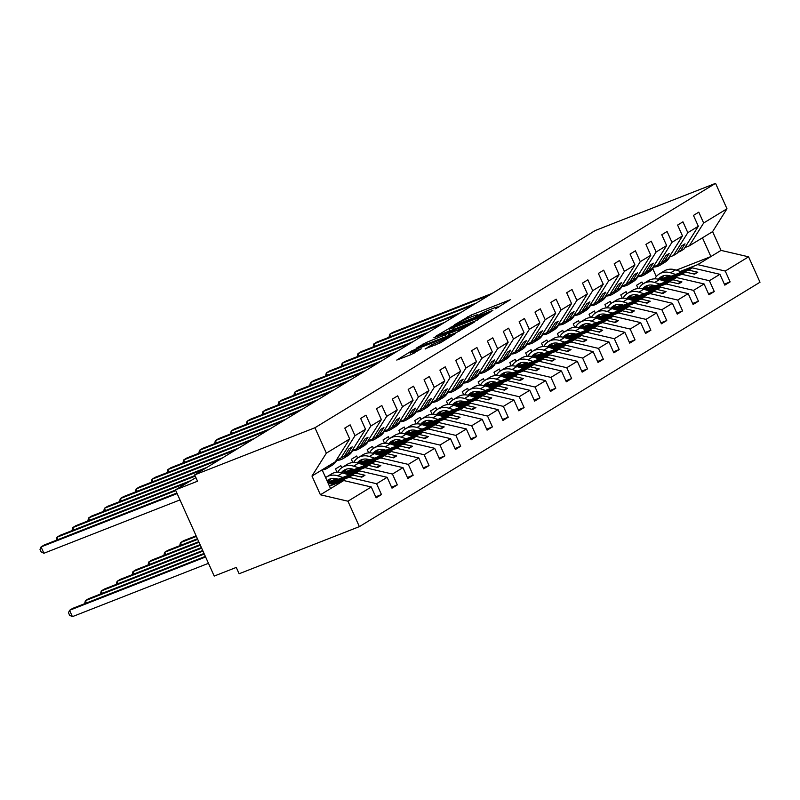 <?xml version="1.0" encoding="UTF-8"?>
<svg xmlns="http://www.w3.org/2000/svg" width="800" height="800" viewBox="0 0 800 800"><rect width="100%" height="100%" fill="white"/><g stroke="black" fill="none" stroke-linecap="round" stroke-linejoin="round"><path stroke-width="1.2" d="M495.55 308.85L510.24 299.75L471.25 315.03L454.62 324.7L459.36 322.47A8.76 0.69 -24.2 0 1 470.27 317.32L473.52 316.05A8.76 0.69 -24.2 0 1 477.53 314.89A8.76 0.69 -24.2 0 1 476.47 315.76L475.4 316.74L479.5 314.57A8.76 0.69 -24.2 0 1 490.42 309.43L493.66 308.16A8.76 0.69 -24.2 0 1 497.67 306.99A8.76 0.69 -24.2 0 1 496.61 307.87L495.55 308.85M425.14 348.8L440.41 342.81L455.43 333.58L411.78 350.84L396.76 360.07L411.23 354.53L421.25 348.81L413.45 351.74A7.32 0.57 -24.2 0 1 410.1 352.71A7.32 0.57 -24.2 0 1 413.33 350.71A7.32 0.57 -24.2 0 1 420.11 347.68L445.77 337.62A7.32 0.57 -24.2 0 1 449.12 336.65A7.32 0.57 -24.2 0 1 445.89 338.65A7.32 0.57 -24.2 0 1 439.11 341.68L431.43 344.97L425.23 349.01M684.92 247.57L689.28 245.86L703.66 223L726.98 208.77L715.56 183.35L595.31 230.49L194.68 474.88L197.53 481.22L175.46 489.87L195.91 477.62M715.56 183.35L314.93 427.75L194.68 474.88M475.7 320.81L492.88 310.34L453.89 325.62L435.46 336.46L475.7 320.81M474.45 322.05L456.35 332.62L416.11 348.26L426.14 342.55L445.36 334.74L449.86 331.93L433.89 337.68L474.45 322.05M336.27 460.25L344.31 456.3L349.04 448.78L352.21 446.85L347.47 454.37L351.15 452.12L365.53 429.27L360.66 418.43L365.99 415.18L370.86 426.02L356.48 448.88L360.15 446.63L364.88 439.11L368.05 437.18L363.32 444.7L367 442.46L381.38 419.6L376.51 408.76L381.83 405.51L386.71 416.35L372.32 439.21L376 436.97L380.73 429.44L383.9 427.51L379.17 435.03L382.85 432.79L397.23 409.93L392.36 399.09L397.68 395.84L402.55 406.68L388.17 429.54L391.85 427.3L396.58 419.78L399.75 417.84L395.02 425.36L398.69 423.12L413.08 400.26L408.2 389.42L413.53 386.18L418.4 397.01L404.02 419.87L407.7 417.63L412.43 410.11L415.6 408.18L410.87 415.7L414.54 413.45L428.92 390.6L424.05 379.76L429.38 376.51L434.25 387.35L419.87 410.21L423.54 407.96L428.27 400.44L431.44 398.51L426.71 406.03L430.39 403.79L444.77 380.93L439.9 370.09L445.22 366.84L450.1 377.68L435.71 400.54L439.39 398.3L444.12 390.77L447.29 388.84L442.56 396.36L446.24 394.12L460.62 371.26L455.75 360.42L461.07 357.17L465.94 368.01L451.56 390.87L455.24 388.63L459.97 381.11L463.14 379.17L458.41 386.69L462.08 384.45L476.47 361.59L471.59 350.75L476.92 347.51L481.79 358.35L467.41 381.2L471.09 378.96L475.82 371.44L478.99 369.51L474.26 377.03L477.93 374.78L492.31 351.93L487.44 341.09L492.77 337.84L497.64 348.68L483.26 371.54L486.93 369.29L491.67 361.77L494.83 359.84L490.1 367.36L493.78 365.12L508.16 342.26L503.29 331.42L508.61 328.17L513.49 339.01L499.1 361.87L502.78 359.63L507.51 352.11L510.68 350.17L505.95 357.69L509.63 355.45L524.01 332.59L519.14 321.75L524.46 318.5L529.33 329.34L514.95 352.2L518.63 349.96L523.36 342.44L526.53 340.5L521.8 348.02L525.47 345.78L539.86 322.92L534.99 312.08L540.31 308.84L545.18 319.68L530.8 342.53L534.48 340.29L539.21 332.77L542.38 330.84L537.65 338.36L541.32 336.11L555.7 313.26L550.83 302.42L556.16 299.17L561.03 310.01L546.65 332.87L550.32 330.62L555.06 323.1L558.22 321.17L553.49 328.69L557.17 326.45L571.55 303.59L566.68 292.75L572.01 289.5L576.88 300.34L562.49 323.2L566.17 320.96L570.9 313.44L574.07 311.5L569.34 319.02L573.02 316.78L587.4 293.92L582.53 283.08L587.85 279.83L592.72 290.67L578.34 313.53L582.02 311.29L586.75 303.77L589.92 301.83L585.19 309.36L588.87 307.11L603.25 284.25L598.38 273.42L603.7 270.17L608.57 281.01L594.19 303.86L597.87 301.62L602.6 294.1L605.77 292.17L601.04 299.69L604.71 297.45L619.09 274.59L614.22 263.75L619.55 260.5L624.42 271.34L610.04 294.2L613.71 291.95L618.45 284.43L621.62 282.5L616.88 290.02L620.56 287.78L634.94 264.92L630.07 254.08L635.4 250.83L640.27 261.67L625.88 284.53L629.56 282.29L634.29 274.77L637.46 272.83L632.73 280.35L636.41 278.11L650.79 255.25L645.92 244.41L651.24 241.16L656.11 252L641.73 274.86L645.41 272.62L650.14 265.1L653.31 263.17L648.58 270.69L652.26 268.44L666.64 245.58L661.77 234.75L667.09 231.5L671.96 242.34L657.58 265.19L661.26 262.95L665.99 255.43L669.16 253.5L664.43 261.02L668.1 258.78L682.48 235.92L677.61 225.08L682.94 221.83L687.81 232.67L673.43 255.53L677.1 253.28L681.84 245.76L685.01 243.83L680.27 251.35L683.95 249.11L698.33 226.25L693.46 215.41L698.79 212.16L703.66 223M314.93 427.75L326.36 453.16L349.69 438.93L344.81 428.09L350.14 424.85L355.01 435.68L340.63 458.54M349.69 438.93L335.3 461.79L322.12 469.83L330.55 488.6L343.74 480.55L329.45 486.15M352.12 450.58L356.48 448.88M367.97 440.92L372.32 439.21M383.82 431.25L388.17 429.54M399.66 421.58L404.02 419.87M415.51 411.91L419.87 410.21M431.36 402.25L435.71 400.54M447.21 392.58L451.56 390.87M463.05 382.91L467.41 381.2M478.9 373.24L483.26 371.54M494.75 363.58L499.1 361.87M510.6 353.91L514.95 352.2M526.44 344.24L530.8 342.53M542.29 334.57L546.65 332.87M558.14 324.91L562.49 323.2M573.99 315.24L578.34 313.53M589.83 305.57L594.19 303.86M605.68 295.9L610.04 294.2M621.53 286.24L625.88 284.53M637.38 276.57L641.73 274.86M653.22 266.9L657.58 265.19M669.07 257.23L673.43 255.53M375.71 496.83L381.47 494.57L376.6 483.73L387.13 477.31L359.58 470.89L328.43 483.1M331.67 484.12L349.06 477.3L376.6 483.73M391.55 487.16L397.32 484.9L392.45 474.06L402.97 467.64L375.43 461.22L344.27 473.43M347.52 474.45L364.91 467.64L392.45 474.06M336.64 478.72L328.75 481.81M407.4 477.5L413.17 475.23L408.3 464.4L418.82 457.98L391.28 451.55L360.12 463.76M363.36 464.79L380.76 457.97L408.3 464.4M352.49 469.05L344.6 472.14M325.9 477.39L324.68 475.54M423.25 467.83L429.02 465.57L424.15 454.73L434.67 448.31L407.13 441.88L375.97 454.1M379.21 455.12L396.6 448.3L424.15 454.73M368.34 459.38L360.45 462.47M341.75 467.72L340.83 465.69L335.51 468.94L336.99 472.23M439.1 458.16L444.86 455.9L439.99 445.06L450.52 438.64L422.97 432.22L391.82 444.43M395.06 445.45L412.45 438.64L439.99 445.06M384.19 449.71L376.3 452.81M357.6 458.06L356.68 456.02L351.36 459.27L352.84 462.56M454.94 448.49L460.71 446.23L455.84 435.39L466.36 428.97L438.82 422.55L407.66 434.76M410.91 435.79L428.3 428.97L455.84 435.39M400.03 440.05L392.14 443.14M373.44 448.39L372.53 446.35L367.2 449.6L368.69 452.9M470.79 438.83L476.56 436.56L471.69 425.73L482.21 419.31L454.67 412.88L423.51 425.09M426.75 426.12L444.15 419.3L471.69 425.73M415.88 430.38L407.99 433.47M389.29 438.72L388.38 436.69L383.05 439.94L384.53 443.23M486.64 429.16L492.41 426.9L487.54 416.06L498.06 409.64L470.52 403.21L439.36 415.43M442.6 416.45L459.99 409.63L487.54 416.06M431.73 420.71L423.84 423.8M405.14 429.06L404.22 427.02L398.9 430.27L400.38 433.56M502.49 419.49L508.25 417.23L503.38 406.39L513.91 399.97L486.36 393.55L455.21 405.76M458.45 406.78L475.84 399.97L503.38 406.39M447.58 411.04L439.69 414.14M420.99 419.39L420.07 417.35L414.75 420.6L416.23 423.89M518.33 409.82L524.1 407.56L519.23 396.72L529.75 390.3L502.21 383.88L471.06 396.09M474.3 397.12L491.69 390.3L519.23 396.72M463.42 401.38L455.53 404.47M436.83 409.72L435.92 407.69L430.6 410.93L432.08 414.23M534.18 400.16L539.95 397.89L535.08 387.06L545.6 380.64L518.06 374.21L486.9 386.42M490.14 387.45L507.54 380.63L535.08 387.06M479.27 391.71L471.38 394.8M452.68 400.05L451.77 398.02L446.44 401.27L447.92 404.56M550.03 390.49L555.8 388.23L550.93 377.39L561.45 370.97L533.91 364.54L502.75 376.76M505.99 377.78L523.38 370.96L550.93 377.39M495.12 382.04L487.23 385.13M468.53 390.39L467.62 388.35L462.29 391.6L463.77 394.89M565.88 380.82L571.64 378.56L566.77 367.72L577.3 361.3L549.75 354.88L518.6 367.09M521.84 368.11L539.23 361.3L566.77 367.72M510.97 372.37L503.08 375.47M484.38 380.72L483.46 378.68L478.14 381.93L479.62 385.23M581.72 371.15L587.49 368.89L582.62 358.05L593.14 351.63L565.6 345.21L534.45 357.42M537.69 358.45L555.08 351.63L582.62 358.05M526.81 362.71L518.93 365.8M500.22 371.05L499.31 369.02L493.99 372.26L495.47 375.56M597.57 361.49L603.34 359.22L598.47 348.39L608.99 341.97L581.45 335.54L550.29 347.75M553.53 348.78L570.93 341.96L598.47 348.39M542.66 353.04L534.77 356.13M516.07 361.38L515.16 359.35L509.83 362.6L511.31 365.89M613.42 351.82L619.19 349.56L614.32 338.72L624.84 332.3L597.3 325.87L566.14 338.09M569.38 339.11L586.77 332.29L614.32 338.72M558.51 343.37L550.62 346.46M531.92 351.72L531.01 349.68L525.68 352.93L527.16 356.22M629.27 342.15L635.04 339.89L630.16 329.05L640.69 322.63L613.14 316.21L581.99 328.42M585.23 329.44L602.62 322.63L630.16 329.05M574.36 333.7L566.47 336.8M547.77 342.05L546.85 340.01L541.53 343.26L543.01 346.56M645.11 332.48L650.88 330.22L646.01 319.38L656.53 312.96L628.99 306.54L597.84 318.75M601.08 319.78L618.47 312.96L646.01 319.38M590.21 324.04L582.32 327.13M563.62 332.38L562.7 330.35L557.38 333.59L558.86 336.89M660.96 322.82L666.73 320.56L661.86 309.72L672.38 303.3L644.84 296.87L613.68 309.08M616.92 310.11L634.32 303.29L661.86 309.72M606.05 314.37L598.16 317.46M579.46 322.71L578.55 320.68L573.22 323.93L574.7 327.22M676.81 313.15L682.58 310.89L677.71 300.05L688.23 293.63L660.69 287.2L629.53 299.42M632.77 300.44L650.16 293.62L677.71 300.05M621.9 304.7L614.01 307.8M595.31 313.05L594.4 311.01L589.07 314.26L590.55 317.55M692.66 303.48L698.43 301.22L693.55 290.38L704.08 283.96L676.53 277.54L645.38 289.75M648.62 290.77L666.01 283.96L693.55 290.38M637.75 295.04L629.86 298.13M611.16 303.38L610.24 301.34L604.92 304.59L606.4 307.89M708.5 293.81L714.27 291.55L709.4 280.71L719.92 274.3L724.8 285.13L730.12 281.89L725.25 271.05L748.58 256.82L760 282.23L359.37 526.63L239.12 573.76L236.27 567.42L214.2 576.07L175.46 489.87M664.47 281.11L681.86 274.29L709.4 280.71M653.6 285.37L645.71 288.46M627.01 293.71L626.09 291.68L620.77 294.92L622.25 298.22M724.35 284.15L730.12 281.89M680.31 271.44L697.71 264.62L725.25 271.05M669.44 275.7L661.55 278.79M642.85 284.04L641.94 282.01L636.61 285.26L638.09 288.55M343.74 480.55L371.28 486.98L376.15 497.82L381.47 494.57M397.32 484.9L392 488.15L387.13 477.31M413.17 475.23L407.84 478.48L402.97 467.64M429.02 465.57L423.69 468.81L418.82 457.98M444.86 455.9L439.54 459.15L434.67 448.31M460.71 446.23L455.39 449.48L450.52 438.64M476.56 436.56L471.23 439.81L466.36 428.97M492.41 426.9L487.08 430.15L482.21 419.31M508.25 417.23L502.93 420.48L498.06 409.64M524.1 407.56L518.78 410.81L513.91 399.97M539.95 397.89L534.62 401.14L529.75 390.3M555.8 388.23L550.47 391.48L545.6 380.64M571.64 378.56L566.32 381.81L561.45 370.97M587.49 368.89L582.17 372.14L577.3 361.3M603.34 359.22L598.02 362.47L593.14 351.63M619.19 349.56L613.86 352.81L608.99 341.97M635.04 339.89L629.71 343.14L624.84 332.3M650.88 330.22L645.56 333.47L640.69 322.63M666.73 320.56L661.41 323.8L656.53 312.96M682.58 310.89L677.25 314.14L672.38 303.3M698.43 301.22L693.1 304.47L688.23 293.63M714.27 291.55L708.95 294.8L704.08 283.96M355.01 435.68L365.53 429.27M370.86 426.02L381.38 419.6M386.71 416.35L397.23 409.93M402.55 406.68L413.08 400.26M418.4 397.01L428.92 390.6M434.25 387.35L444.77 380.93M450.1 377.68L460.62 371.26M465.94 368.01L476.47 361.59M481.79 358.35L492.31 351.93M497.64 348.68L508.16 342.26M513.49 339.01L524.01 332.59M529.33 329.34L539.86 322.92M545.18 319.68L555.7 313.26M561.03 310.01L571.55 303.59M576.88 300.34L587.4 293.92M592.72 290.67L603.25 284.25M608.57 281.01L619.09 274.59M624.42 271.34L634.94 264.92M640.27 261.67L650.79 255.25M656.11 252L666.64 245.58M671.96 242.34L682.48 235.92M687.81 232.67L698.33 226.25M326.36 453.16L311.98 476.02L320.41 494.78L347.95 501.21L371.28 486.98M347.95 501.21L359.37 526.63M349.06 477.3L352.74 475.06L361.8 477.18L364.97 475.24L355.91 473.13L359.58 470.89M330.54 483.76L352.74 475.06M329.56 483.46L355.91 473.13M344.88 455.38L347.47 454.37M364.91 467.64L368.58 465.39L377.65 467.51L380.82 465.57L371.75 463.46L375.43 461.22M346.38 474.1L368.58 465.39M345.41 473.79L371.75 463.46M360.73 445.72L363.32 444.7M380.76 457.97L384.43 455.73L393.49 457.84L396.66 455.91L387.6 453.79L391.28 451.55M362.23 464.43L384.43 455.73M361.25 464.12L387.6 453.79M376.58 436.05L379.17 435.03M396.6 448.3L400.28 446.06L409.34 448.17L412.51 446.24L403.45 444.13L407.13 441.88M378.08 454.76L400.28 446.06M377.1 454.45L403.45 444.13M392.43 426.38L395.02 425.36M412.45 438.64L416.13 436.39L425.19 438.51L428.36 436.57L419.3 434.46L422.97 432.22M393.93 445.09L416.13 436.39M392.95 444.79L419.3 434.46M408.27 416.71L410.87 415.7M428.3 428.97L431.98 426.72L441.04 428.84L444.21 426.91L435.14 424.79L438.82 422.55M409.77 435.43L431.98 426.72M408.8 435.12L435.14 424.79M424.12 407.05L426.71 406.03M444.15 419.3L447.82 417.06L456.88 419.17L460.05 417.24L450.99 415.12L454.67 412.88M425.62 425.76L447.82 417.06M424.64 425.45L450.99 415.12M439.97 397.38L442.56 396.36M459.99 409.63L463.67 407.39L472.73 409.5L475.9 407.57L466.84 405.46L470.52 403.21M441.47 416.09L463.67 407.39M440.49 415.78L466.84 405.46M455.82 387.71L458.41 386.69M475.84 399.97L479.52 397.72L488.58 399.84L491.75 397.9L482.69 395.79L486.36 393.55M457.32 406.43L479.52 397.72M456.34 406.12L482.69 395.79M471.66 378.04L474.26 377.03M491.69 390.3L495.37 388.06L504.43 390.17L507.6 388.24L498.53 386.12L502.21 383.88M473.16 396.76L495.37 388.06M472.19 396.45L498.53 386.12M487.51 368.38L490.1 367.36M507.54 380.63L511.21 378.39L520.27 380.5L523.44 378.57L514.38 376.45L518.06 374.21M489.01 387.09L511.21 378.39M488.04 386.78L514.38 376.45M503.36 358.71L505.95 357.69M523.38 370.96L527.06 368.72L536.12 370.83L539.29 368.9L530.23 366.79L533.91 364.54M504.86 377.42L527.06 368.72M503.88 377.11L530.23 366.79M519.21 349.04L521.8 348.02M539.23 361.3L542.91 359.05L551.97 361.17L555.14 359.23L546.08 357.12L549.75 354.88M520.71 367.76L542.91 359.05M519.73 367.45L546.08 357.12M535.05 339.37L537.65 338.36M555.08 351.63L558.76 349.39L567.82 351.5L570.99 349.57L561.93 347.45L565.6 345.21M536.55 358.09L558.76 349.39M535.58 357.78L561.93 347.45M550.9 329.71L553.49 328.69M570.93 341.96L574.6 339.72L583.66 341.83L586.83 339.9L577.77 337.78L581.45 335.54M552.4 348.42L574.6 339.72M551.43 348.11L577.77 337.78M566.75 320.04L569.34 319.02M586.77 332.29L590.45 330.05L599.51 332.16L602.68 330.23L593.62 328.12L597.3 325.87M568.25 338.75L590.45 330.05M567.27 338.44L593.62 328.12M582.6 310.37L585.19 309.36M602.62 322.63L606.3 320.38L615.36 322.5L618.53 320.56L609.47 318.45L613.14 316.21M584.1 329.09L606.3 320.38M583.12 328.78L609.47 318.45M598.44 300.7L601.04 299.69M618.47 312.96L622.15 310.72L631.21 312.83L634.38 310.9L625.32 308.78L628.99 306.54M599.94 319.42L622.15 310.72M598.97 319.11L625.32 308.78M614.29 291.04L616.88 290.02M634.32 303.29L637.99 301.05L647.06 303.16L650.22 301.23L641.16 299.11L644.84 296.87M615.79 309.75L637.99 301.05M614.82 309.44L641.16 299.11M630.14 281.37L632.73 280.35M650.16 293.62L653.84 291.38L662.9 293.49L666.07 291.56L657.01 289.45L660.69 287.2M631.64 300.08L653.84 291.38M630.66 299.78L657.01 289.45M645.99 271.7L648.58 270.69M666.01 283.96L669.69 281.71L678.75 283.83L681.92 281.89L672.86 279.78L676.53 277.54M647.49 290.42L669.69 281.71M646.51 290.11L672.86 279.78M661.83 262.03L664.43 261.02M681.86 274.29L685.54 272.05L694.6 274.16L697.77 272.23L688.71 270.11L692.38 267.87L719.92 274.3M663.33 280.75L685.54 272.05M662.36 280.44L688.71 270.11M692.38 267.87L661.23 280.08M677.68 252.37L680.27 251.35M689.28 245.86L712.6 231.63L721.03 250.39L748.58 256.82M726.98 208.77L712.6 231.63M697.71 264.62L721.03 250.39M676.25 270.16L710.89 256.58L702.46 237.82M311.98 476.02L322.12 469.83M320.41 494.78L330.55 488.6M656.29 276.57L652.71 268.6M693.49 273.9L697.77 272.23M677.64 283.57L681.92 281.89M661.8 293.24L666.07 291.56M645.95 302.9L650.22 301.23M630.1 312.57L634.38 310.9M614.25 322.24L618.53 320.56M598.41 331.91L602.68 330.23M582.56 341.57L586.83 339.9M566.71 351.24L570.99 349.57M550.86 360.91L555.14 359.23M535.02 370.58L539.29 368.9M519.17 380.24L523.44 378.57M503.32 389.91L507.6 388.24M487.47 399.58L491.75 397.9M471.63 409.25L475.9 407.57M455.78 418.91L460.05 417.24M439.93 428.58L444.21 426.91M424.08 438.25L428.36 436.57M408.24 447.92L412.51 446.24M392.39 457.58L396.66 455.91M376.54 467.25L380.82 465.57M360.69 476.92L364.97 475.24M498.72 307.24L497.92 307.56M478.58 315.14L477.78 315.45M450.11 330.68L449.37 331.14M489.4 312.27L450.34 327.97A8.76 0.69 -24.2 0 0 449.28 328.85A8.76 0.69 -24.2 0 0 453.29 327.69L476.68 318.52A8.76 0.69 -24.2 0 0 487.59 313.37L489.4 312.27L489.63 312.79M458.36 329.92A7.32 0.57 -24.2 0 0 465.13 326.89A7.32 0.57 -24.2 0 0 468.36 324.89A7.32 0.57 -24.2 0 0 465.01 325.86L455.97 329.4L448.06 333.83L458.36 329.92L459.03 331.41M654.71 278.84L655.19 278.08A17.29 14.63 58.6 0 1 659.34 273.96A17.29 14.63 58.6 0 1 670.58 272.82L675.65 274.43M659.34 273.96L664.15 271.02A17.29 14.63 58.6 0 1 675.4 269.89L681.95 271.96M671.11 276.21L670.15 275.9A13.94 11.8 -121.4 0 0 661.08 276.82A13.94 11.8 -121.4 0 0 658.37 279.23M663.7 275.69A13.94 11.8 -121.4 0 0 662.55 277.2L660.82 279.96M489.09 295.28L389.71 334.24L392.88 332.31L492.26 293.35M388.93 337.31L389.71 334.24L390.76 336.59M653.7 267.04A17.29 14.63 -121.4 0 0 660.14 265.19L664.95 262.25A17.29 14.63 -121.4 0 0 669.67 257.14L669.76 256.97M660.14 265.19A17.29 14.63 -121.4 0 0 664.28 261.08M638.86 288.51L639.34 287.75A17.29 14.63 58.6 0 1 643.49 283.63A17.29 14.63 58.6 0 1 654.73 282.49L659.81 284.09M643.49 283.63L648.31 280.69A17.29 14.63 58.6 0 1 659.55 279.55L666.11 281.62M655.27 285.87L654.3 285.57A13.94 11.8 -121.4 0 0 645.23 286.49A13.94 11.8 -121.4 0 0 642.53 288.9M647.85 285.36A13.94 11.8 -121.4 0 0 646.7 286.87L644.98 289.62M623.02 298.18L623.49 297.42A17.29 14.63 58.6 0 1 627.64 293.3A17.29 14.63 58.6 0 1 638.89 292.16L643.96 293.76M627.64 293.3L632.46 290.36A17.29 14.63 58.6 0 1 643.7 289.22L650.26 291.29M639.42 295.54L638.45 295.24A13.94 11.8 -121.4 0 0 629.38 296.15A13.94 11.8 -121.4 0 0 626.68 298.57M632 295.03A13.94 11.8 -121.4 0 0 630.86 296.54L629.13 299.29M607.17 307.85L607.65 307.09A17.29 14.63 58.6 0 1 611.79 302.96A17.29 14.63 58.6 0 1 623.04 301.83L628.11 303.43M611.79 302.96L616.61 300.03A17.29 14.63 58.6 0 1 627.86 298.89L634.41 300.96M623.57 305.21L622.6 304.9A13.94 11.8 -121.4 0 0 613.54 305.82A13.94 11.8 -121.4 0 0 610.83 308.23M616.15 304.7A13.94 11.8 -121.4 0 0 615.01 306.21L613.28 308.96M591.32 317.51L591.8 316.75A17.29 14.63 58.6 0 1 595.95 312.63A17.29 14.63 58.6 0 1 607.19 311.49L612.26 313.1M595.95 312.63L600.76 309.69A17.29 14.63 58.6 0 1 612.01 308.56L618.56 310.63M607.72 314.88L606.76 314.57A13.94 11.8 -121.4 0 0 597.69 315.49A13.94 11.8 -121.4 0 0 594.98 317.9M600.31 314.36A13.94 11.8 -121.4 0 0 599.16 315.87L597.43 318.62M473.25 304.95L373.86 343.91L377.03 341.97L476.42 303.02M373.08 346.98L373.86 343.91L374.92 346.26M637.85 276.71A17.29 14.63 -121.4 0 0 644.29 274.86L649.11 271.92A17.29 14.63 -121.4 0 0 653.82 266.8L653.91 266.63M644.29 274.86A17.29 14.63 -121.4 0 0 648.43 270.74M457.4 314.62L358.01 353.57L361.18 351.64L460.57 312.68M357.23 356.65L358.01 353.57L359.07 355.93M622 286.38A17.29 14.63 -121.4 0 0 628.44 284.53L633.26 281.59A17.29 14.63 -121.4 0 0 637.97 276.47L638.06 276.3M628.44 284.53A17.29 14.63 -121.4 0 0 632.58 280.41M441.55 324.29L342.17 363.24L345.34 361.31L444.72 322.35M341.38 366.31L342.17 363.24L343.22 365.59M606.15 296.04A17.29 14.63 -121.4 0 0 612.59 294.2L617.41 291.26A17.29 14.63 -121.4 0 0 622.13 286.14L622.21 285.97M612.59 294.2A17.29 14.63 -121.4 0 0 616.74 290.08M425.7 333.95L326.32 372.91L329.49 370.98L428.87 332.02M325.54 375.98L326.32 372.91L327.37 375.26M590.3 305.71A17.29 14.63 -121.4 0 0 596.74 303.86L601.56 300.92A17.29 14.63 -121.4 0 0 606.28 295.81L606.37 295.64M596.74 303.86A17.29 14.63 -121.4 0 0 600.89 299.75M575.47 327.18L575.95 326.42A17.29 14.63 58.6 0 1 580.1 322.3A17.29 14.63 58.6 0 1 591.34 321.16L596.42 322.76M580.1 322.3L584.92 319.36A17.29 14.63 58.6 0 1 596.16 318.22L602.72 320.29M591.88 324.54L590.91 324.24A13.94 11.8 -121.4 0 0 581.84 325.16A13.94 11.8 -121.4 0 0 579.14 327.57M584.46 324.03A13.94 11.8 -121.4 0 0 583.31 325.54L581.59 328.29M409.86 343.62L310.47 382.58L313.64 380.64L413.03 341.69M309.69 385.65L310.47 382.58L311.53 384.93M574.46 315.38A17.29 14.63 -121.4 0 0 580.9 313.53L585.71 310.59A17.29 14.63 -121.4 0 0 590.43 305.47L590.52 305.3M580.9 313.53A17.29 14.63 -121.4 0 0 585.04 309.41M559.63 336.85L560.1 336.09A17.29 14.63 58.6 0 1 564.25 331.97A17.29 14.63 58.6 0 1 575.49 330.83L580.57 332.43M564.25 331.97L569.07 329.03A17.29 14.63 58.6 0 1 580.31 327.89L586.87 329.96M576.03 334.21L575.06 333.91A13.94 11.8 -121.4 0 0 565.99 334.82A13.94 11.8 -121.4 0 0 563.29 337.23M568.61 333.7A13.94 11.8 -121.4 0 0 567.47 335.21L565.74 337.96M394.01 353.29L294.62 392.24L297.79 390.31L397.18 351.35M293.84 395.32L294.62 392.24L295.68 394.6M558.61 325.05A17.29 14.63 -121.4 0 0 565.05 323.2L569.87 320.26A17.29 14.63 -121.4 0 0 574.58 315.14L574.67 314.97M565.05 323.2A17.29 14.63 -121.4 0 0 569.19 319.08M543.78 346.52L544.26 345.76A17.29 14.63 58.6 0 1 548.4 341.63A17.29 14.63 58.6 0 1 559.65 340.5L564.72 342.1M548.4 341.63L553.22 338.7A17.29 14.63 58.6 0 1 564.46 337.56L571.02 339.63M560.18 343.88L559.21 343.57A13.94 11.8 -121.4 0 0 550.14 344.49A13.94 11.8 -121.4 0 0 547.44 346.9M552.76 343.37A13.94 11.8 -121.4 0 0 551.62 344.88L549.89 347.63M378.16 362.96L278.78 401.91L281.94 399.98L381.33 361.02M277.99 404.98L278.78 401.91L279.83 404.26M542.76 334.71A17.29 14.63 -121.4 0 0 549.2 332.87L554.02 329.93A17.29 14.63 -121.4 0 0 558.74 324.81L558.82 324.64M549.2 332.87A17.29 14.63 -121.4 0 0 553.35 328.75M527.93 356.18L528.41 355.42A17.29 14.63 58.6 0 1 532.55 351.3A17.29 14.63 58.6 0 1 543.8 350.16L548.87 351.77M532.55 351.3L537.37 348.36A17.29 14.63 58.6 0 1 548.62 347.22L555.17 349.3M544.33 353.55L543.37 353.24A13.94 11.8 -121.4 0 0 534.3 354.16A13.94 11.8 -121.4 0 0 531.59 356.57M536.92 353.03A13.94 11.8 -121.4 0 0 535.77 354.54L534.04 357.29M362.31 372.62L262.93 411.58L266.1 409.65L365.48 370.69M262.15 414.65L262.93 411.58L263.98 413.93M526.91 344.38A17.29 14.63 -121.4 0 0 533.35 342.53L538.17 339.59A17.29 14.63 -121.4 0 0 542.89 334.48L542.98 334.31M533.35 342.53A17.29 14.63 -121.4 0 0 537.5 338.41M512.08 365.85L512.56 365.09A17.29 14.63 58.6 0 1 516.71 360.97A17.29 14.63 58.6 0 1 527.95 359.83L533.02 361.43M516.71 360.97L521.52 358.03A17.29 14.63 58.6 0 1 532.77 356.89L539.33 358.96M528.49 363.21L527.52 362.91A13.94 11.8 -121.4 0 0 518.45 363.83A13.94 11.8 -121.4 0 0 515.75 366.24M521.07 362.7A13.94 11.8 -121.4 0 0 519.92 364.21L518.2 366.96M346.47 382.29L247.08 421.25L250.25 419.31L349.64 380.36M246.3 424.32L247.08 421.25L248.14 423.6M511.07 354.05A17.29 14.63 -121.4 0 0 517.51 352.2L522.32 349.26A17.29 14.63 -121.4 0 0 527.04 344.14L527.13 343.97M517.51 352.2A17.29 14.63 -121.4 0 0 521.65 348.08M496.24 375.52L496.71 374.76A17.29 14.63 58.6 0 1 500.86 370.64A17.29 14.63 58.6 0 1 512.1 369.5L517.18 371.1M500.86 370.64L505.68 367.7A17.29 14.63 58.6 0 1 516.92 366.56L523.48 368.63M512.64 372.88L511.67 372.58A13.94 11.8 -121.4 0 0 502.6 373.49A13.94 11.8 -121.4 0 0 499.9 375.9M505.22 372.37A13.94 11.8 -121.4 0 0 504.08 373.88L502.35 376.63M330.62 391.96L231.23 430.91L234.4 428.98L333.79 390.02M230.45 433.98L231.23 430.91L232.29 433.26M495.22 363.72A17.29 14.63 -121.4 0 0 501.66 361.87L506.48 358.93A17.29 14.63 -121.4 0 0 511.19 353.81L511.28 353.64M501.66 361.87A17.29 14.63 -121.4 0 0 505.8 357.75M480.39 385.19L480.86 384.43A17.29 14.63 58.6 0 1 485.01 380.3A17.29 14.63 58.6 0 1 496.26 379.17L501.33 380.77M485.01 380.3L489.83 377.36A17.29 14.63 58.6 0 1 501.07 376.23L507.63 378.3M496.79 382.55L495.82 382.24A13.94 11.8 -121.4 0 0 486.75 383.16A13.94 11.8 -121.4 0 0 484.05 385.57M489.37 382.04A13.94 11.8 -121.4 0 0 488.23 383.55L486.5 386.3M314.77 401.62L215.39 440.58L218.55 438.65L317.94 399.69M214.6 443.65L215.39 440.58L216.44 442.93M479.37 373.38A17.29 14.63 -121.4 0 0 485.81 371.54L490.63 368.6A17.29 14.63 -121.4 0 0 495.35 363.48L495.43 363.31M485.81 371.54A17.29 14.63 -121.4 0 0 489.96 367.42M464.54 394.85L465.02 394.09A17.29 14.63 58.6 0 1 469.16 389.97A17.29 14.63 58.6 0 1 480.41 388.83L485.48 390.44M469.16 389.97L473.98 387.03A17.29 14.63 58.6 0 1 485.23 385.89L491.78 387.97M480.94 392.22L479.98 391.91A13.94 11.8 -121.4 0 0 470.91 392.83A13.94 11.8 -121.4 0 0 468.2 395.24M473.53 391.7A13.94 11.8 -121.4 0 0 472.38 393.21L470.65 395.96M298.92 411.29L199.54 450.25L202.71 448.32L302.09 409.36M198.76 453.32L199.54 450.25L200.59 452.6M463.52 383.05A17.29 14.63 -121.4 0 0 469.96 381.2L474.78 378.26A17.29 14.63 -121.4 0 0 479.5 373.15L479.59 372.98M469.96 381.2A17.29 14.63 -121.4 0 0 474.11 377.08M448.69 404.52L449.17 403.76A17.29 14.63 58.6 0 1 453.32 399.64A17.29 14.63 58.6 0 1 464.56 398.5L469.63 400.1M453.32 399.64L458.13 396.7A17.29 14.63 58.6 0 1 469.38 395.56L475.94 397.63M465.1 401.88L464.13 401.58A13.94 11.8 -121.4 0 0 455.06 402.49A13.94 11.8 -121.4 0 0 452.36 404.91M457.68 401.37A13.94 11.8 -121.4 0 0 456.53 402.88L454.81 405.63M283.08 420.96L183.69 459.92L186.86 457.98L286.25 419.03M182.91 462.99L183.69 459.92L184.75 462.27M447.68 392.72A17.29 14.63 -121.4 0 0 454.12 390.87L458.93 387.93A17.29 14.63 -121.4 0 0 463.65 382.81L463.74 382.64M454.12 390.87A17.29 14.63 -121.4 0 0 458.26 386.75M195.55 536.04L195.59 534.66M432.85 414.19L433.32 413.43A17.29 14.63 58.6 0 1 437.47 409.31A17.29 14.63 58.6 0 1 448.71 408.17L453.79 409.77M437.47 409.31L442.29 406.37A17.29 14.63 58.6 0 1 453.53 405.23L460.09 407.3M449.25 411.55L448.28 411.24A13.94 11.8 -121.4 0 0 439.21 412.16A13.94 11.8 -121.4 0 0 436.51 414.57M441.83 411.04A13.94 11.8 -121.4 0 0 440.69 412.55L438.96 415.3M267.23 430.63L167.84 469.58L171.01 467.65L270.4 428.69M167.06 472.65L167.84 469.58L168.9 471.93M431.83 402.39A17.29 14.63 -121.4 0 0 438.27 400.54L443.09 397.6A17.29 14.63 -121.4 0 0 447.8 392.48L447.89 392.31M438.27 400.54A17.29 14.63 -121.4 0 0 442.41 396.42M196.11 535.82L183.65 540.7L180.48 542.64L196.38 536.41M179.7 545.71L180.48 542.64L181.54 544.99M417 423.85L417.47 423.1A17.29 14.63 58.6 0 1 421.62 418.97A17.29 14.63 58.6 0 1 432.87 417.84L437.94 419.44M421.62 418.97L426.44 416.03A17.29 14.63 58.6 0 1 437.68 414.9L444.24 416.97M433.4 421.22L432.43 420.91A13.94 11.8 -121.4 0 0 423.36 421.83A13.94 11.8 -121.4 0 0 420.66 424.24M425.98 420.71A13.94 11.8 -121.4 0 0 424.84 422.22L423.11 424.97M251.38 440.29L151.99 479.25L155.16 477.32L254.55 438.36M151.21 482.32L151.99 479.25L153.05 481.6M415.98 412.05A17.29 14.63 -121.4 0 0 422.42 410.21L427.24 407.27A17.29 14.63 -121.4 0 0 431.95 402.15L432.04 401.98M422.42 410.21A17.29 14.63 -121.4 0 0 426.57 406.09M197.43 538.76L167.8 550.37L164.63 552.3L197.7 539.34M163.85 555.37L164.63 552.3L165.69 554.65M401.15 433.52L401.63 432.76A17.29 14.63 58.6 0 1 405.77 428.64A17.29 14.63 58.6 0 1 417.02 427.5L422.09 429.11M405.77 428.64L410.59 425.7A17.29 14.63 58.6 0 1 421.84 424.56L428.39 426.64M417.55 430.89L416.59 430.58A13.94 11.8 -121.4 0 0 407.52 431.5A13.94 11.8 -121.4 0 0 404.81 433.91M410.14 430.37A13.94 11.8 -121.4 0 0 408.99 431.88L407.26 434.63M235.53 449.96L136.15 488.92L139.32 486.99L238.7 448.03M135.37 491.99L136.15 488.92L137.2 491.27M400.13 421.72A17.29 14.63 -121.4 0 0 406.57 419.87L411.39 416.93A17.29 14.63 -121.4 0 0 416.11 411.82L416.2 411.64M406.57 419.87A17.29 14.63 -121.4 0 0 410.72 415.75M198.75 541.69L151.96 560.04L148.79 561.97L199.02 542.28M148 565.04L148.79 561.97L149.84 564.32M385.3 443.19L385.78 442.43A17.29 14.63 58.6 0 1 389.93 438.31A17.29 14.63 58.6 0 1 401.17 437.17L406.24 438.77M389.93 438.31L394.74 435.37A17.29 14.63 58.6 0 1 405.99 434.23L412.55 436.3M401.71 440.55L400.74 440.25A13.94 11.8 -121.4 0 0 391.67 441.16A13.94 11.8 -121.4 0 0 388.97 443.58M394.29 440.04A13.94 11.8 -121.4 0 0 393.14 441.55L391.42 444.3M219.69 459.63L120.3 498.59L123.47 496.65L222.85 457.7M119.52 501.66L120.3 498.59L121.36 500.94M384.29 431.39A17.29 14.63 -121.4 0 0 390.73 429.54L395.54 426.6A17.29 14.63 -121.4 0 0 400.26 421.48L400.35 421.31M390.73 429.54A17.29 14.63 -121.4 0 0 394.87 425.42M200.07 544.63L136.11 569.7L132.94 571.64L200.34 545.22M132.16 574.71L132.94 571.64L133.99 573.99M369.46 452.86L369.93 452.1A17.29 14.63 58.6 0 1 374.08 447.98A17.29 14.63 58.6 0 1 385.32 446.84L390.4 448.44M374.08 447.98L378.9 445.04A17.29 14.63 58.6 0 1 390.14 443.9L396.7 445.97M385.86 450.22L384.89 449.91A13.94 11.8 -121.4 0 0 375.82 450.83A13.94 11.8 -121.4 0 0 373.12 453.24M378.44 449.71A13.94 11.8 -121.4 0 0 377.29 451.22L375.57 453.97M203.84 469.3L104.45 508.25L107.62 506.32L207.01 467.36M103.67 511.32L104.45 508.25L105.51 510.6M368.44 441.06A17.29 14.63 -121.4 0 0 374.88 439.21L379.7 436.27A17.29 14.63 -121.4 0 0 384.41 431.15L384.5 430.98M374.88 439.21A17.29 14.63 -121.4 0 0 379.02 435.09M201.39 547.57L120.26 579.37L117.09 581.31L201.66 548.16M116.31 584.38L117.09 581.31L118.15 583.66M353.61 462.52L354.08 461.77A17.29 14.63 58.6 0 1 358.23 457.64A17.29 14.63 58.6 0 1 369.48 456.51L374.55 458.11M358.23 457.64L363.05 454.7A17.29 14.63 58.6 0 1 374.29 453.57L380.85 455.64M370.01 459.89L369.04 459.58A13.94 11.8 -121.4 0 0 359.97 460.5A13.94 11.8 -121.4 0 0 357.27 462.91M362.59 459.38A13.94 11.8 -121.4 0 0 361.45 460.88L359.72 463.64M195.24 476.12L88.6 517.92L91.77 515.99L194.97 475.54M87.82 520.99L88.6 517.92L89.66 520.27M352.59 450.72A17.29 14.63 -121.4 0 0 359.03 448.87L363.85 445.94A17.29 14.63 -121.4 0 0 368.56 440.82L368.65 440.65M359.03 448.87A17.29 14.63 -121.4 0 0 363.18 444.76M202.71 550.51L104.41 589.04L101.24 590.97L202.98 551.1M100.46 594.04L101.24 590.97L102.3 593.32M337.76 472.19L338.24 471.43A17.29 14.63 58.6 0 1 342.38 467.31A17.29 14.63 58.6 0 1 353.63 466.17L358.7 467.78M342.38 467.31L347.2 464.37A17.29 14.63 58.6 0 1 358.45 463.23L365 465.31M354.16 469.55L353.19 469.25A13.94 11.8 -121.4 0 0 344.13 470.17A13.94 11.8 -121.4 0 0 341.42 472.58M346.75 469.04A13.94 11.8 -121.4 0 0 345.6 470.55L343.87 473.3M187.12 482.76L72.76 527.59L75.93 525.65L190.29 480.83M71.98 530.66L72.76 527.59L73.81 529.94M336.74 460.39A17.29 14.63 -121.4 0 0 343.18 458.54L348 455.6A17.29 14.63 -121.4 0 0 352.72 450.48L352.81 450.31M343.18 458.54A17.29 14.63 -121.4 0 0 347.33 454.42M204.03 553.45L88.56 598.71L85.4 600.64L204.3 554.03M84.61 603.71L85.4 600.64L86.45 602.99M325.61 477.6A17.29 14.63 58.6 0 1 326.54 476.98A17.29 14.63 58.6 0 1 337.78 475.84L342.85 477.44M326.54 476.98L331.35 474.04A17.29 14.63 58.6 0 1 342.6 472.9L349.16 474.97M338.31 479.22L337.35 478.92A13.94 11.8 -121.4 0 0 328.28 479.83A13.94 11.8 -121.4 0 0 327.02 480.74M330.9 478.71A13.94 11.8 -121.4 0 0 329.75 480.22L328.02 482.97L333.31 484.64M175.81 490.65L56.91 537.26L60.08 535.32L175.55 490.06M56.13 540.33L56.91 537.26L57.97 539.61M322.18 469.97A17.29 14.63 -121.4 0 0 327.34 468.21L332.15 465.27A17.29 14.63 -121.4 0 0 336.87 460.15L336.96 459.98M327.34 468.21A17.29 14.63 -121.4 0 0 331.45 464.14M205.36 556.38L72.72 608.37L69.55 610.31L205.62 556.97M72.4 616.65L69.62 615.29L68.49 612.75L69.55 610.31L72.4 616.65L208.47 563.31M177.13 493.59L41.06 546.92L44.23 544.99L176.87 493M43.91 553.26L41.14 551.9L40 549.37L41.06 546.92L43.91 553.26L179.98 499.92M468.48 318.05L467.84 316.64M471.98 316.66L471.25 315.03M450.71 327.75L450.48 327.23M454.02 329.31L453.29 327.69M477.39 320.09L476.68 318.52M487.82 313.89L487.59 313.37M423.36 345.55L422.73 344.16M426.87 344.17L426.14 342.55M442.68 337.98L441.95 336.35M446.19 336.6L445.36 334.74M449.76 332.72L449.53 332.2M450.04 335.09L449.31 333.46M432.05 346.36L431.43 344.97M435.57 344.98L434.84 343.36M439.78 343.16L439.11 341.68M414.11 353.21L413.45 351.74M412.03 351.39L411.78 350.84M675.4 269.89L670.58 272.82M662.55 277.2L658.98 279.38M668.8 257.67L669.67 257.14M659.55 279.55L654.73 282.49M646.7 286.87L643.13 289.05M643.7 289.22L638.89 292.16M630.86 296.54L627.28 298.72M627.86 298.89L623.04 301.83M615.01 306.21L611.44 308.39M612.01 308.56L607.19 311.49M599.16 315.87L595.59 318.05M652.95 267.33L653.82 266.8M637.11 277L637.97 276.47M621.26 286.67L622.13 286.14M605.41 296.34L606.28 295.81M596.16 318.22L591.34 321.16M583.31 325.54L579.74 327.72M589.56 306L590.43 305.47M580.31 327.89L575.49 330.83M567.47 335.21L563.89 337.39M573.72 315.67L574.58 315.14M564.46 337.56L559.65 340.5M551.62 344.88L548.05 347.06M557.87 325.34L558.74 324.81M548.62 347.22L543.8 350.16M535.77 354.54L532.2 356.72M542.02 335.01L542.89 334.48M532.77 356.89L527.95 359.83M519.92 364.21L516.35 366.39M526.17 344.67L527.04 344.14M516.92 366.56L512.1 369.5M504.08 373.88L500.5 376.06M510.33 354.34L511.19 353.81M501.07 376.23L496.26 379.17M488.23 383.55L484.65 385.73M494.48 364.01L495.35 363.48M485.23 385.89L480.41 388.83M472.38 393.21L468.81 395.39M478.63 373.67L479.5 373.15M469.38 395.56L464.56 398.5M456.53 402.88L452.96 405.06M462.78 383.34L463.65 382.81M453.53 405.23L448.71 408.17M440.69 412.55L437.11 414.73M446.93 393.01L447.8 392.48M437.68 414.9L432.87 417.84M424.84 422.22L421.26 424.39M431.09 402.68L431.95 402.15M421.84 424.56L417.02 427.5M408.99 431.88L405.42 434.06M415.24 412.34L416.11 411.82M405.99 434.23L401.17 437.17M393.14 441.55L389.57 443.73M399.39 422.01L400.26 421.48M390.14 443.9L385.32 446.84M377.29 451.22L373.72 453.4M383.54 431.68L384.41 431.15M374.29 453.57L369.48 456.51M361.45 460.88L357.87 463.06M367.7 441.35L368.56 440.82M358.45 463.23L353.63 466.17M345.6 470.55L342.03 472.73M351.85 451.01L352.72 450.48M342.6 472.9L337.78 475.84M329.75 480.22L327.42 481.64M336 460.68L336.87 460.15M497.98 307.69L497.67 306.99M477.84 315.59L477.53 314.89M489.88 312.64L489.63 312.08M450.17 330.82L449.28 328.85M450.12 332.5L449.86 331.93M468.67 325.57L468.36 324.89M448.84 335.56L448.06 333.83M449.42 337.32L449.12 336.65M410.96 354.63L410.1 352.71"/></g></svg>
